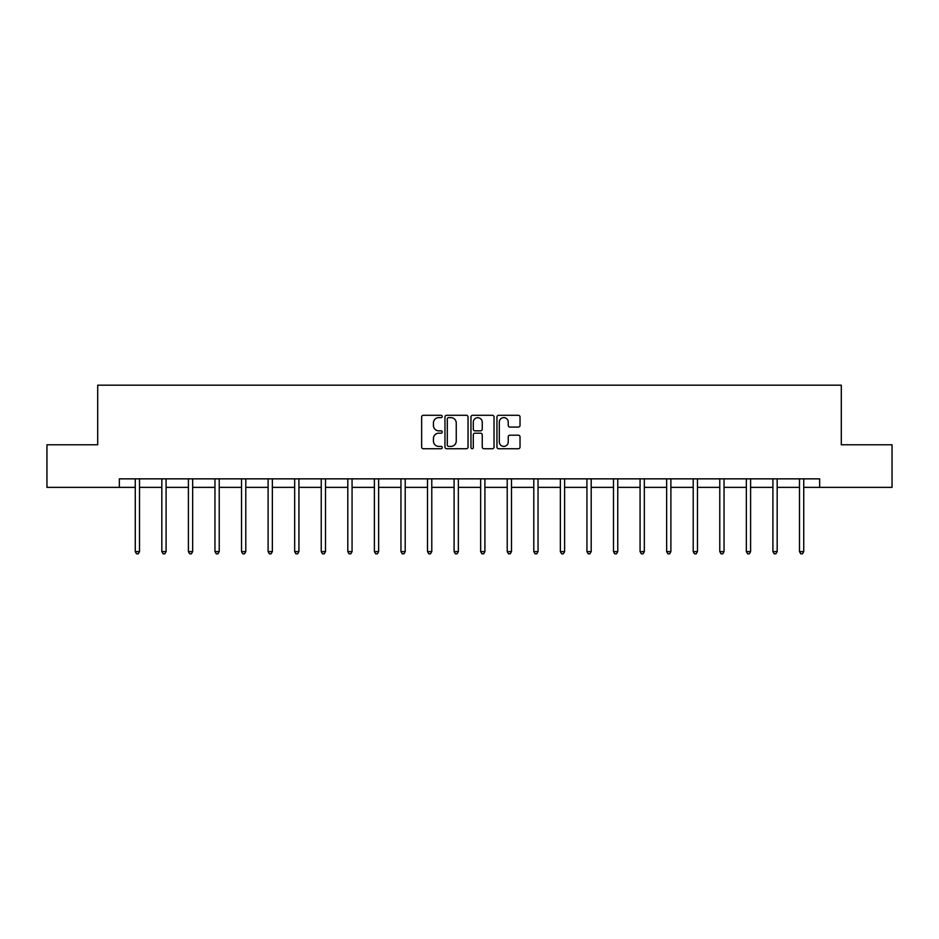<?xml version="1.0" encoding="UTF-8"?>
<svg xmlns="http://www.w3.org/2000/svg" width="939" height="939" viewBox="0 0 939 939"><rect width="100%" height="100%" fill="white"/><g stroke="black" fill="none" stroke-linecap="round" stroke-linejoin="round"><path stroke-width="1.41" d="M442.246 416.47A1.174 1.174 0 0 0 441.084 415.296L423.313 415.296A1.667 1.667 0 0 0 421.646 416.963L421.646 447.058A1.667 1.667 0 0 0 423.313 448.736L441.084 448.736A1.174 1.174 0 0 0 442.246 447.563A1.174 1.174 0 0 0 441.084 446.389L438.783 446.389A5.352 5.352 0 0 1 433.431 441.037L433.431 438.536A5.352 5.352 0 0 1 438.783 433.184L441.084 433.184A1.174 1.174 0 0 0 442.246 432.01A1.174 1.174 0 0 0 441.084 430.848L438.783 430.848A5.352 5.352 0 0 1 433.431 425.496L433.431 422.984A5.352 5.352 0 0 1 438.783 417.632L441.084 417.632A1.174 1.174 0 0 0 442.246 416.47M518.351 427.081A1.667 1.667 0 0 0 520.03 425.414L520.03 416.963A1.667 1.667 0 0 0 518.351 415.296L498.632 415.296A1.667 1.667 0 0 0 496.954 416.963L496.954 447.058A1.667 1.667 0 0 0 498.632 448.736L518.351 448.736A1.667 1.667 0 0 0 520.03 447.058L520.03 436.858A1.667 1.667 0 0 0 518.351 435.191L509.912 435.191A1.667 1.667 0 0 0 508.245 436.858L508.245 441.917A4.472 4.472 0 0 1 503.774 446.389A4.472 4.472 0 0 1 499.302 441.917L499.302 422.104A4.472 4.472 0 0 1 503.774 417.632A4.472 4.472 0 0 1 508.245 422.104L508.245 425.414A1.667 1.667 0 0 0 509.912 427.081L518.351 427.081M119.335 487.364L46.95 487.364L46.95 444.793L97.703 444.793L97.703 385.178L841.297 385.178L841.297 444.793L892.05 444.793L892.05 487.364L819.665 487.364L819.665 478.855L119.335 478.855L119.335 487.364L135.263 487.364M468.033 416.963A1.667 1.667 0 0 0 466.366 415.296L446.635 415.296A1.667 1.667 0 0 0 444.969 416.963L444.969 447.058A1.667 1.667 0 0 0 446.635 448.736L466.366 448.736A1.667 1.667 0 0 0 468.033 447.058L468.033 416.963M472.634 415.296L492.365 415.296A1.667 1.667 0 0 1 494.031 416.963L494.031 447.058A1.667 1.667 0 0 1 492.365 448.736L483.914 448.736A1.667 1.667 0 0 1 482.247 447.058L482.247 434.851A1.667 1.667 0 0 0 480.58 433.184L474.97 433.184A1.667 1.667 0 0 0 473.303 434.851L473.303 447.563A1.174 1.174 0 0 1 472.129 448.736A1.174 1.174 0 0 1 470.967 447.563L470.967 416.963A1.667 1.667 0 0 1 472.634 415.296M139.512 487.364L161.825 487.364M166.086 487.364L188.399 487.364M192.659 487.364L214.961 487.364M219.221 487.364L241.534 487.364M245.795 487.364L268.108 487.364M272.357 487.364L294.67 487.364M298.931 487.364L321.244 487.364M325.504 487.364L347.806 487.364M352.066 487.364L374.379 487.364M378.64 487.364L400.953 487.364M405.202 487.364L427.515 487.364M431.776 487.364L454.089 487.364M458.349 487.364L480.651 487.364M484.911 487.364L507.224 487.364M511.485 487.364L533.798 487.364M538.047 487.364L560.36 487.364M564.621 487.364L586.934 487.364M591.194 487.364L613.496 487.364M617.756 487.364L640.069 487.364M644.33 487.364L666.643 487.364M670.892 487.364L693.205 487.364M697.466 487.364L719.779 487.364M724.039 487.364L746.341 487.364M750.601 487.364L772.914 487.364M777.175 487.364L799.488 487.364M803.737 487.364L819.665 487.364M448.478 417.632A1.174 1.174 0 0 0 447.304 418.806L447.304 445.215A1.174 1.174 0 0 0 448.478 446.389L450.896 446.389A5.352 5.352 0 0 0 456.248 441.037L456.248 422.984A5.352 5.352 0 0 0 450.896 417.632L448.478 417.632M482.247 422.198A4.472 4.472 0 0 0 477.775 417.726A4.472 4.472 0 0 0 473.303 422.198L473.303 429.17A1.667 1.667 0 0 0 474.97 430.848L480.58 430.848A1.667 1.667 0 0 0 482.247 429.17L482.247 422.198M139.735 478.855L139.641 479.101A1.702 1.702 0 0 0 139.512 479.735L139.512 551.604L135.263 551.604L135.263 479.735A1.702 1.702 0 0 0 135.134 479.101L135.04 478.855M139.512 551.604L138.244 553.822L136.531 553.822L135.263 551.604M166.309 478.855L166.203 479.101A1.702 1.702 0 0 0 166.086 479.735L166.086 551.604L161.825 551.604L161.825 479.735A1.702 1.702 0 0 0 161.708 479.101L161.602 478.855M166.086 551.604L164.806 553.822L163.104 553.822L161.825 551.604M192.882 478.855L192.777 479.101A1.702 1.702 0 0 0 192.659 479.735L192.659 551.604L188.399 551.604L188.399 479.735A1.702 1.702 0 0 0 188.27 479.101L188.176 478.855M192.659 551.604L191.38 553.822L189.678 553.822L188.399 551.604M219.444 478.855L219.35 479.101A1.702 1.702 0 0 0 219.221 479.735L219.221 551.604L214.961 551.604L214.961 479.735A1.702 1.702 0 0 0 214.843 479.101L214.738 478.855M219.221 551.604L217.942 553.822L216.24 553.822L214.961 551.604M246.018 478.855L245.912 479.101A1.702 1.702 0 0 0 245.795 479.735L245.795 551.604L241.534 551.604L241.534 479.735A1.702 1.702 0 0 0 241.417 479.101L241.311 478.855M245.795 551.604L244.516 553.822L242.814 553.822L241.534 551.604M272.58 478.855L272.486 479.101A1.702 1.702 0 0 0 272.357 479.735L272.357 551.604L268.108 551.604L268.108 479.735A1.702 1.702 0 0 0 267.979 479.101L267.885 478.855M272.357 551.604L271.089 553.822L269.376 553.822L268.108 551.604M299.154 478.855L299.048 479.101A1.702 1.702 0 0 0 298.931 479.735L298.931 551.604L294.67 551.604L294.67 479.735A1.702 1.702 0 0 0 294.553 479.101L294.447 478.855M298.931 551.604L297.651 553.822L295.949 553.822L294.67 551.604M325.727 478.855L325.622 479.101A1.702 1.702 0 0 0 325.504 479.735L325.504 551.604L321.244 551.604L321.244 479.735A1.702 1.702 0 0 0 321.115 479.101L321.021 478.855M325.504 551.604L324.225 553.822L322.523 553.822L321.244 551.604M352.289 478.855L352.195 479.101A1.702 1.702 0 0 0 352.066 479.735L352.066 551.604L347.806 551.604L347.806 479.735A1.702 1.702 0 0 0 347.688 479.101L347.583 478.855M352.066 551.604L350.787 553.822L349.085 553.822L347.806 551.604M378.863 478.855L378.757 479.101A1.702 1.702 0 0 0 378.64 479.735L378.64 551.604L374.379 551.604L374.379 479.735A1.702 1.702 0 0 0 374.262 479.101L374.156 478.855M378.64 551.604L377.361 553.822L375.659 553.822L374.379 551.604M405.425 478.855L405.331 479.101A1.702 1.702 0 0 0 405.202 479.735L405.202 551.604L400.953 551.604L400.953 479.735A1.702 1.702 0 0 0 400.824 479.101L400.73 478.855M405.202 551.604L403.934 553.822L402.221 553.822L400.953 551.604M431.999 478.855L431.893 479.101A1.702 1.702 0 0 0 431.776 479.735L431.776 551.604L427.515 551.604L427.515 479.735A1.702 1.702 0 0 0 427.398 479.101L427.292 478.855M431.776 551.604L430.496 553.822L428.794 553.822L427.515 551.604M458.572 478.855L458.467 479.101A1.702 1.702 0 0 0 458.349 479.735L458.349 551.604L454.089 551.604L454.089 479.735A1.702 1.702 0 0 0 453.96 479.101L453.866 478.855M458.349 551.604L457.07 553.822L455.368 553.822L454.089 551.604M485.134 478.855L485.04 479.101A1.702 1.702 0 0 0 484.911 479.735L484.911 551.604L480.651 551.604L480.651 479.735A1.702 1.702 0 0 0 480.533 479.101L480.428 478.855M484.911 551.604L483.632 553.822L481.93 553.822L480.651 551.604M511.708 478.855L511.602 479.101A1.702 1.702 0 0 0 511.485 479.735L511.485 551.604L507.224 551.604L507.224 479.735A1.702 1.702 0 0 0 507.107 479.101L507.001 478.855M511.485 551.604L510.206 553.822L508.504 553.822L507.224 551.604M538.27 478.855L538.176 479.101A1.702 1.702 0 0 0 538.047 479.735L538.047 551.604L533.798 551.604L533.798 479.735A1.702 1.702 0 0 0 533.669 479.101L533.575 478.855M538.047 551.604L536.779 553.822L535.066 553.822L533.798 551.604M564.844 478.855L564.738 479.101A1.702 1.702 0 0 0 564.621 479.735L564.621 551.604L560.36 551.604L560.36 479.735A1.702 1.702 0 0 0 560.243 479.101L560.137 478.855M564.621 551.604L563.341 553.822L561.639 553.822L560.36 551.604M591.417 478.855L591.312 479.101A1.702 1.702 0 0 0 591.194 479.735L591.194 551.604L586.934 551.604L586.934 479.735A1.702 1.702 0 0 0 586.805 479.101L586.711 478.855M591.194 551.604L589.915 553.822L588.213 553.822L586.934 551.604M617.979 478.855L617.885 479.101A1.702 1.702 0 0 0 617.756 479.735L617.756 551.604L613.496 551.604L613.496 479.735A1.702 1.702 0 0 0 613.378 479.101L613.273 478.855M617.756 551.604L616.477 553.822L614.775 553.822L613.496 551.604M644.553 478.855L644.447 479.101A1.702 1.702 0 0 0 644.33 479.735L644.33 551.604L640.069 551.604L640.069 479.735A1.702 1.702 0 0 0 639.952 479.101L639.846 478.855M644.33 551.604L643.051 553.822L641.349 553.822L640.069 551.604M671.115 478.855L671.021 479.101A1.702 1.702 0 0 0 670.892 479.735L670.892 551.604L666.643 551.604L666.643 479.735A1.702 1.702 0 0 0 666.514 479.101L666.42 478.855M670.892 551.604L669.624 553.822L667.911 553.822L666.643 551.604M697.689 478.855L697.583 479.101A1.702 1.702 0 0 0 697.466 479.735L697.466 551.604L693.205 551.604L693.205 479.735A1.702 1.702 0 0 0 693.088 479.101L692.982 478.855M697.466 551.604L696.186 553.822L694.484 553.822L693.205 551.604M724.262 478.855L724.157 479.101A1.702 1.702 0 0 0 724.039 479.735L724.039 551.604L719.779 551.604L719.779 479.735A1.702 1.702 0 0 0 719.65 479.101L719.556 478.855M724.039 551.604L722.76 553.822L721.058 553.822L719.779 551.604M750.824 478.855L750.731 479.101A1.702 1.702 0 0 0 750.601 479.735L750.601 551.604L746.341 551.604L746.341 479.735A1.702 1.702 0 0 0 746.223 479.101L746.118 478.855M750.601 551.604L749.322 553.822L747.62 553.822L746.341 551.604M777.398 478.855L777.292 479.101A1.702 1.702 0 0 0 777.175 479.735L777.175 551.604L772.914 551.604L772.914 479.735A1.702 1.702 0 0 0 772.797 479.101L772.691 478.855M777.175 551.604L775.896 553.822L774.194 553.822L772.914 551.604M803.96 478.855L803.866 479.101A1.702 1.702 0 0 0 803.737 479.735L803.737 551.604L799.488 551.604L799.488 479.735A1.702 1.702 0 0 0 799.359 479.101L799.265 478.855M803.737 551.604L802.469 553.822L800.756 553.822L799.488 551.604"/></g></svg>
